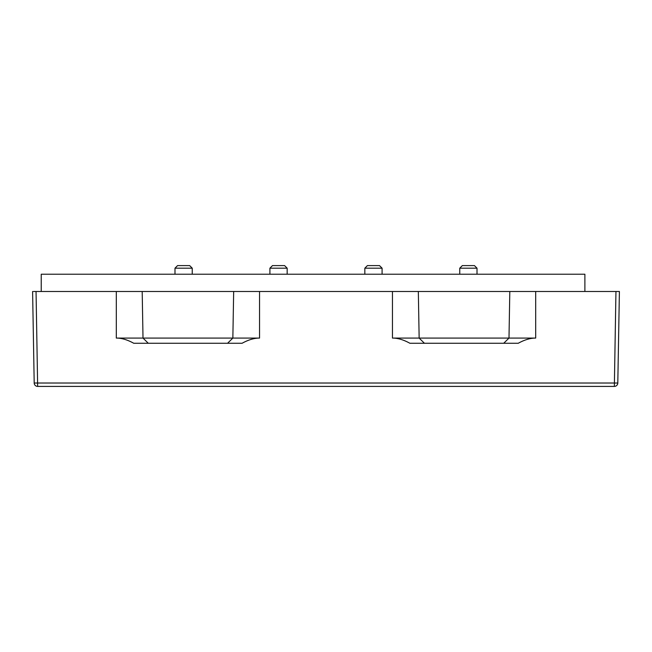 <?xml version="1.0" encoding="UTF-8"?>
<svg xmlns="http://www.w3.org/2000/svg" width="652" height="652" viewBox="0 0 652 652"><rect width="100%" height="100%" fill="white"/><g stroke="black" fill="none" stroke-linecap="round" stroke-linejoin="round"><path stroke-width="0.98" d="M187.931 343.262L148.273 343.262L143.008 338.078L232.854 338.078L227.581 343.262L187.931 343.262M34.197 383.017L32.6 291.485L34.197 383.017A3.456 3.456 0 0 0 36.683 386.269A3.456 3.456 0 0 1 34.197 383.017L617.803 383.017L619.4 291.485L617.803 383.017L619.4 291.485L33.505 291.485M143.008 338.078L142.193 291.485L143.008 338.078L116.309 338.078C121.574 338.038 127.393 339.765 133.75 343.262L148.273 343.262L143.008 338.078M464.069 343.262L424.419 343.262L419.146 338.078L508.992 338.078L503.727 343.262L464.069 343.262M419.146 338.078L418.331 291.485L419.146 338.078L392.447 338.078C397.72 338.038 403.531 339.765 409.888 343.262L424.419 343.262L419.146 338.078M615.953 291.485L614.347 386.408A3.456 3.456 0 0 0 614.591 386.4A3.456 3.456 0 0 1 614.347 386.408L37.653 386.408A3.456 3.456 0 0 1 37.408 386.4A3.456 3.456 0 0 0 37.653 386.408L36.047 291.485L33.717 291.485M261.713 274.223L295.364 274.223M584.885 291.485L584.885 274.223L41.231 274.223L41.231 291.485M242.112 343.262C248.461 339.765 254.28 338.046 259.553 338.078L232.854 338.078L227.581 343.262L242.112 343.262M518.25 343.262C524.607 339.765 530.418 338.046 535.691 338.078L508.992 338.078L503.727 343.262L518.25 343.262M509.807 291.485L508.992 338.078L509.807 291.485M614.836 386.375A3.456 3.456 0 0 0 615.081 386.326A3.456 3.456 0 0 1 614.591 386.4A3.456 3.456 0 0 0 614.836 386.375M615.317 386.269A3.456 3.456 0 0 0 615.545 386.196A3.456 3.456 0 0 1 615.081 386.326A3.456 3.456 0 0 0 615.317 386.269M36.919 386.326A3.456 3.456 0 0 0 37.164 386.375A3.456 3.456 0 0 1 36.683 386.269A3.456 3.456 0 0 0 36.919 386.326M617.803 383.017A3.456 3.456 0 0 1 615.545 386.196A3.456 3.456 0 0 0 617.803 383.017L617.803 383.017M233.669 291.485L232.854 338.078L233.669 291.485M356.636 274.223L390.287 274.223M379.505 265.592L382.088 268.184L364.835 268.184L367.418 265.592L379.505 265.592L382.088 268.184L382.088 273.881M166.79 274.223L200.441 274.223M192.242 268.184L174.989 268.184L177.572 265.592L189.659 265.592L192.242 268.184L192.242 273.881M287.165 268.184L269.912 268.184L272.495 265.592L284.582 265.592L287.165 268.184L287.165 273.881M451.559 274.223L485.21 274.223M477.011 268.184L459.758 268.184L462.341 265.592L474.428 265.592L477.011 268.184L477.011 273.881M392.447 291.485L392.447 338.078M259.553 338.078L259.553 291.485M116.309 291.485L116.309 338.078M535.691 338.078L535.691 291.485M34.426 384.191A3.456 3.456 0 0 0 36.227 386.098M364.835 273.881L364.835 268.184M174.989 273.881L174.989 268.184M272.495 265.592L269.912 268.184L269.912 273.881M459.758 273.881L459.758 268.184"/></g></svg>
